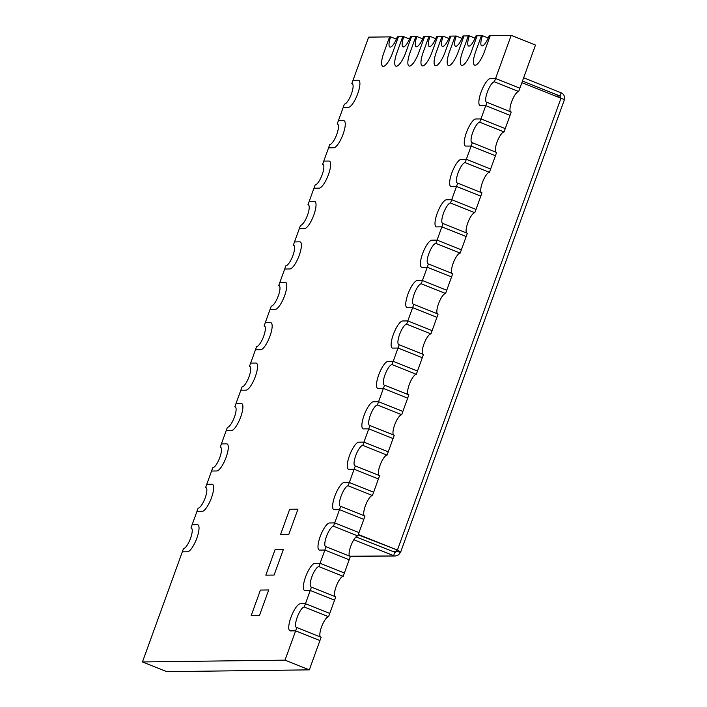 <?xml version="1.0" encoding="UTF-8"?>
<svg xmlns="http://www.w3.org/2000/svg" width="707" height="707" viewBox="0 0 707 707"><rect width="100%" height="100%" fill="white"/><g stroke="black" fill="none" stroke-linecap="round" stroke-linejoin="round"><path stroke-width="1.06" d="M511.196 35.35L494.379 81.8L518.682 91.512L519.866 88.225L495.572 78.512L490.366 78.574L495.572 78.512L519.866 88.225L535.491 45.062L511.196 35.35L490.243 35.615L484.436 51.646A14.52 4.101 111.8 0 1 474.644 65.177A14.52 4.101 -68.2 0 0 475.122 65.265A14.52 4.101 -68.2 0 0 484.436 51.646L490.243 35.615L489.173 35.624A10.994 3.102 111.8 0 1 481.75 45.884A10.994 3.102 111.8 0 1 482.501 35.712L477.119 35.783L471.322 51.814A14.52 4.101 111.8 0 1 461.521 65.344A14.52 4.101 -68.2 0 0 462.007 65.433A14.52 4.101 -68.2 0 0 471.322 51.814L477.119 35.783L476.05 35.792A10.994 3.102 111.8 0 1 468.635 46.043A10.994 3.102 111.8 0 1 469.377 35.88L464.004 35.942L458.198 51.973A14.52 4.101 111.8 0 1 448.406 65.512A14.52 4.101 -68.2 0 0 448.883 65.592A14.52 4.101 -68.2 0 0 458.198 51.973L464.004 35.942L462.935 35.96A10.994 3.102 111.8 0 1 455.511 46.211A10.994 3.102 111.8 0 1 456.262 36.039L450.88 36.11L445.083 52.141A14.52 4.101 111.8 0 1 435.291 65.671A14.52 4.101 -68.2 0 0 435.768 65.76A14.52 4.101 -68.2 0 0 445.083 52.141L450.88 36.11L449.82 36.128A10.994 3.102 111.8 0 1 442.396 46.379A10.994 3.102 111.8 0 1 443.139 36.207L437.766 36.278L431.959 52.309A14.52 4.101 111.8 0 1 422.167 65.839A14.52 4.101 -68.2 0 0 422.645 65.928A14.52 4.101 -68.2 0 0 431.959 52.309L437.766 36.278L436.696 36.287A10.994 3.102 111.8 0 1 429.282 46.538A10.994 3.102 111.8 0 1 430.024 36.375L424.642 36.437L418.844 52.468A14.52 4.101 111.8 0 1 409.053 66.007A14.52 4.101 -68.2 0 0 409.53 66.096A14.52 4.101 -68.2 0 0 418.844 52.468L424.642 36.437L423.581 36.455A10.994 3.102 111.8 0 1 416.158 46.706A10.994 3.102 111.8 0 1 416.9 36.534L411.527 36.605L405.721 52.636A14.52 4.101 111.8 0 1 395.929 66.175A14.52 4.101 -68.2 0 0 396.406 66.255A14.52 4.101 -68.2 0 0 405.721 52.636L411.527 36.605L410.458 36.623A10.994 3.102 111.8 0 1 403.043 46.874A10.994 3.102 111.8 0 1 403.785 36.702L398.403 36.773L392.606 52.804A14.52 4.101 111.8 0 1 382.814 66.334A14.52 4.101 -68.2 0 0 383.291 66.423A14.52 4.101 -68.2 0 0 392.606 52.804L398.403 36.773L397.343 36.782A10.994 3.102 111.8 0 1 389.919 47.042A10.994 3.102 111.8 0 1 390.662 36.87L368.639 37.144L353.014 80.306L358.219 80.245A14.52 4.101 111.8 0 1 358.705 80.324A14.52 4.101 -68.2 0 0 358.219 80.245L353.014 80.306L351.83 83.594A10.994 3.102 111.8 0 1 352.192 83.656A10.994 3.102 111.8 0 1 351.22 94.429A10.994 3.102 111.8 0 1 344.389 104.15L338.397 120.703L343.602 120.641A14.52 4.101 111.8 0 1 344.079 120.729A14.52 4.101 -68.2 0 0 343.602 120.641L338.397 120.703L337.204 123.999L337.875 124.264M337.204 123.999A10.994 3.102 111.8 0 1 337.566 124.061A10.994 3.102 111.8 0 1 336.594 134.825A10.994 3.102 111.8 0 1 329.762 144.546L328.569 147.834L333.775 147.772A14.52 4.101 -68.2 0 0 342.798 134.94A14.52 4.101 -68.2 0 0 344.079 120.729A14.52 4.101 111.8 0 1 342.798 134.94A14.52 4.101 111.8 0 1 333.775 147.772L328.569 147.834L322.578 164.395L323.249 164.66M328.976 161.037L323.771 161.108L328.976 161.037A14.52 4.101 111.8 0 1 329.453 161.125A14.52 4.101 111.8 0 1 328.172 175.336A14.52 4.101 111.8 0 1 319.157 188.168A14.52 4.101 -68.2 0 0 328.172 175.336A14.52 4.101 -68.2 0 0 329.453 161.125A14.52 4.101 -68.2 0 0 328.976 161.037M322.578 164.395A10.994 3.102 111.8 0 1 322.94 164.457A10.994 3.102 111.8 0 1 321.977 175.23A10.994 3.102 111.8 0 1 315.136 184.951L313.952 188.239L319.157 188.168L313.952 188.239L307.952 204.791L308.623 205.065M314.35 201.442L309.145 201.504L314.35 201.442A14.52 4.101 111.8 0 1 314.827 201.53A14.52 4.101 111.8 0 1 313.555 215.741A14.52 4.101 111.8 0 1 304.531 228.573A14.52 4.101 -68.2 0 0 313.555 215.741A14.52 4.101 -68.2 0 0 314.827 201.53A14.52 4.101 -68.2 0 0 314.35 201.442M307.952 204.791A10.994 3.102 111.8 0 1 308.314 204.862A10.994 3.102 111.8 0 1 307.351 215.626A10.994 3.102 111.8 0 1 300.51 225.347L299.326 228.635L304.531 228.573L299.326 228.635L293.325 245.196L293.997 245.462M299.724 241.838L294.519 241.909L299.724 241.838A14.52 4.101 111.8 0 1 300.201 241.927A14.52 4.101 111.8 0 1 298.928 256.137A14.52 4.101 111.8 0 1 289.905 268.969A14.52 4.101 -68.2 0 0 298.928 256.137A14.52 4.101 -68.2 0 0 300.201 241.927A14.52 4.101 -68.2 0 0 299.724 241.838M293.325 245.196A10.994 3.102 111.8 0 1 293.688 245.258A10.994 3.102 111.8 0 1 292.725 256.031A10.994 3.102 111.8 0 1 285.893 265.744L284.7 269.031L289.905 268.969L284.7 269.031L278.708 285.593L279.371 285.867M285.098 282.243L279.892 282.305L285.098 282.243A14.52 4.101 111.8 0 1 285.575 282.323A14.52 4.101 111.8 0 1 284.302 296.542A14.52 4.101 111.8 0 1 275.279 309.366A14.52 4.101 -68.2 0 0 284.302 296.542A14.52 4.101 -68.2 0 0 285.575 282.323A14.52 4.101 -68.2 0 0 285.098 282.243M278.708 285.593A10.994 3.102 111.8 0 1 279.071 285.663A10.994 3.102 111.8 0 1 278.098 296.427A10.994 3.102 111.8 0 1 271.267 306.149L270.074 309.436L275.279 309.366L270.074 309.436L264.082 325.998L264.754 326.263M270.472 322.639L265.266 322.71L270.472 322.639A14.52 4.101 111.8 0 1 270.958 322.728A14.52 4.101 111.8 0 1 269.676 336.939A14.52 4.101 111.8 0 1 260.653 349.771A14.52 4.101 -68.2 0 0 269.676 336.939A14.52 4.101 -68.2 0 0 270.958 322.728A14.52 4.101 -68.2 0 0 270.472 322.639M264.082 325.998A10.994 3.102 111.8 0 1 264.445 326.06A10.994 3.102 111.8 0 1 263.472 336.824A10.994 3.102 111.8 0 1 256.641 346.545L255.448 349.832L260.653 349.771L255.448 349.832L249.456 366.394L250.128 366.659M255.854 363.045L250.649 363.106L255.854 363.045A14.52 4.101 111.8 0 1 256.332 363.124A14.52 4.101 111.8 0 1 255.05 377.344A14.52 4.101 111.8 0 1 246.027 390.167A14.52 4.101 -68.2 0 0 255.05 377.344A14.52 4.101 -68.2 0 0 256.332 363.124A14.52 4.101 -68.2 0 0 255.854 363.045M249.456 366.394A10.994 3.102 111.8 0 1 249.818 366.456A10.994 3.102 111.8 0 1 248.846 377.229A10.994 3.102 111.8 0 1 242.015 386.95L240.822 390.237L246.027 390.167L240.822 390.237L234.83 406.799L235.502 407.064M241.228 403.441L236.023 403.503L241.228 403.441A14.52 4.101 111.8 0 1 241.706 403.529A14.52 4.101 111.8 0 1 240.424 417.74A14.52 4.101 111.8 0 1 231.41 430.572A14.52 4.101 -68.2 0 0 240.424 417.74A14.52 4.101 -68.2 0 0 241.706 403.529A14.52 4.101 -68.2 0 0 241.228 403.441M234.83 406.799A10.994 3.102 111.8 0 1 235.192 406.861A10.994 3.102 111.8 0 1 234.229 417.625A10.994 3.102 111.8 0 1 227.389 427.346L226.205 430.634L231.41 430.572L226.205 430.634L220.204 447.195L220.876 447.46M226.602 443.837L221.397 443.908L226.602 443.837A14.52 4.101 111.8 0 1 227.08 443.925A14.52 4.101 111.8 0 1 225.807 458.136A14.52 4.101 111.8 0 1 216.784 470.968A14.52 4.101 -68.2 0 0 225.807 458.136A14.52 4.101 -68.2 0 0 227.08 443.925A14.52 4.101 -68.2 0 0 226.602 443.837M220.204 447.195A10.994 3.102 111.8 0 1 220.566 447.257A10.994 3.102 111.8 0 1 219.603 458.03A10.994 3.102 111.8 0 1 212.763 467.751L211.579 471.039L216.784 470.968L211.579 471.039L205.578 487.591L206.25 487.865M211.976 484.242L206.771 484.304L211.976 484.242A14.52 4.101 111.8 0 1 212.454 484.33A14.52 4.101 111.8 0 1 211.181 498.541A14.52 4.101 111.8 0 1 202.158 511.373A14.52 4.101 -68.2 0 0 211.181 498.541A14.52 4.101 -68.2 0 0 212.454 484.33A14.52 4.101 -68.2 0 0 211.976 484.242M205.578 487.591A10.994 3.102 111.8 0 1 205.94 487.662A10.994 3.102 111.8 0 1 204.977 498.426A10.994 3.102 111.8 0 1 198.146 508.147L196.953 511.435L202.158 511.373L196.953 511.435L190.961 527.996L191.624 528.262M197.35 524.638L192.145 524.709L197.35 524.638A14.52 4.101 111.8 0 1 197.827 524.727A14.52 4.101 111.8 0 1 196.555 538.937A14.52 4.101 111.8 0 1 187.532 551.769A14.52 4.101 -68.2 0 0 196.555 538.937A14.52 4.101 -68.2 0 0 197.827 524.727A14.52 4.101 -68.2 0 0 197.35 524.638M190.961 527.996A10.994 3.102 111.8 0 1 191.323 528.058A10.994 3.102 111.8 0 1 190.351 538.831A10.994 3.102 111.8 0 1 183.52 548.544L182.326 551.831L187.532 551.769L182.326 551.831L142.469 661.938L166.764 671.65L309.321 669.856L285.027 660.144L142.469 661.938M510.569 111.794A10.994 3.102 111.8 0 1 512.071 100.633A10.994 3.102 111.8 0 1 518.682 91.512M494.379 81.8A10.994 3.102 -68.2 0 0 487.547 91.521A10.994 3.102 -68.2 0 0 486.584 102.285A10.994 3.102 -68.2 0 0 486.946 102.347L511.241 112.059L510.047 115.356L505.24 128.621L480.946 118.909L505.24 128.621L504.056 131.909L479.761 122.196A10.994 3.102 -68.2 0 0 472.921 131.917A10.994 3.102 -68.2 0 0 471.958 142.69A10.994 3.102 -68.2 0 0 472.32 142.752L496.614 152.465L490.623 169.026L466.32 159.314L490.623 169.026L489.43 172.314L465.135 162.601A10.994 3.102 -68.2 0 0 458.295 172.322A10.994 3.102 -68.2 0 0 457.332 183.086A10.994 3.102 -68.2 0 0 457.694 183.148L481.988 192.861L475.997 209.422L451.702 199.71L475.997 209.422L474.804 212.71L450.509 202.997A10.994 3.102 -68.2 0 0 443.678 212.719A10.994 3.102 -68.2 0 0 442.706 223.483A10.994 3.102 -68.2 0 0 443.068 223.553L467.362 233.266L461.371 249.818L437.076 240.106L461.371 249.818L460.177 253.115L435.883 243.402A10.994 3.102 -68.2 0 0 429.052 253.115A10.994 3.102 -68.2 0 0 428.08 263.888A10.994 3.102 -68.2 0 0 428.442 263.95L452.736 273.662L451.552 276.95L446.744 290.224L422.45 280.511L446.744 290.224L445.551 293.511L421.257 283.799A10.994 3.102 -68.2 0 0 414.426 293.52A10.994 3.102 -68.2 0 0 413.454 304.284A10.994 3.102 -68.2 0 0 413.816 304.355L438.11 314.067L432.118 330.62L407.824 320.907L432.118 330.62L430.934 333.907L406.631 324.195A10.994 3.102 -68.2 0 0 399.8 333.916A10.994 3.102 -68.2 0 0 398.836 344.689A10.994 3.102 -68.2 0 0 399.199 344.751L423.493 354.463L417.492 371.025L393.198 361.312L417.492 371.025L416.308 374.312L392.014 364.6A10.994 3.102 -68.2 0 0 385.174 374.321A10.994 3.102 -68.2 0 0 384.21 385.085A10.994 3.102 -68.2 0 0 384.573 385.147L408.867 394.86L402.875 411.421L378.572 401.709L402.875 411.421L401.682 414.709L377.388 404.996A10.994 3.102 -68.2 0 0 370.548 414.717A10.994 3.102 -68.2 0 0 369.584 425.49A10.994 3.102 -68.2 0 0 369.947 425.552L394.241 435.265L388.249 451.826L363.955 442.114L388.249 451.826L387.056 455.114L362.762 445.401A10.994 3.102 -68.2 0 0 355.93 455.122A10.994 3.102 -68.2 0 0 354.958 465.886A10.994 3.102 -68.2 0 0 355.321 465.948L379.615 475.661L373.623 492.222L349.329 482.51L373.623 492.222L372.43 495.51L348.136 485.797A10.994 3.102 -68.2 0 0 341.304 495.519A10.994 3.102 -68.2 0 0 340.332 506.283A10.994 3.102 -68.2 0 0 340.694 506.353L364.989 516.066L363.805 519.353L358.997 532.618L334.703 522.906L358.997 532.618L357.804 535.915L333.51 526.202A10.994 3.102 -68.2 0 0 326.678 535.915A10.994 3.102 -68.2 0 0 325.706 546.688A10.994 3.102 -68.2 0 0 326.068 546.75L350.363 556.462L349.178 559.75L324.884 550.037L349.178 559.75L344.371 573.024L320.077 563.311L344.371 573.024L343.187 576.311L318.884 566.599A10.994 3.102 -68.2 0 0 312.052 576.32A10.994 3.102 -68.2 0 0 311.089 587.084A10.994 3.102 -68.2 0 0 311.451 587.155L335.745 596.867L329.745 613.42L305.451 603.707L329.745 613.42L328.561 616.707L304.266 606.995A10.994 3.102 -68.2 0 0 297.426 616.716A10.994 3.102 -68.2 0 0 296.463 627.489A10.994 3.102 -68.2 0 0 296.825 627.551L321.119 637.263L319.926 640.551L295.632 630.838L319.926 640.551L309.321 669.856M486.946 102.347L485.753 105.635L510.047 115.356L485.753 105.635L480.548 105.705L485.753 105.635L479.761 122.196M490.366 78.574A14.52 4.101 -68.2 0 0 481.343 91.406A14.52 4.101 -68.2 0 0 480.071 105.617A14.52 4.101 -68.2 0 0 480.548 105.705A14.52 4.101 -68.2 0 1 480.071 105.617A14.52 4.101 -68.2 0 1 481.343 91.406A14.52 4.101 -68.2 0 1 490.366 78.574M475.74 118.979L480.946 118.909L475.74 118.979A14.52 4.101 -68.2 0 0 466.717 131.802A14.52 4.101 -68.2 0 0 465.445 146.022A14.52 4.101 -68.2 0 0 465.922 146.102L471.127 146.04L495.421 155.752L471.127 146.04L465.922 146.102A14.52 4.101 -68.2 0 1 465.445 146.022A14.52 4.101 -68.2 0 1 466.717 131.802A14.52 4.101 -68.2 0 1 475.74 118.979M495.943 152.199A10.994 3.102 111.8 0 1 497.454 141.038A10.994 3.102 111.8 0 1 504.056 131.909M472.32 142.752L465.135 162.601M461.114 159.375L466.32 159.314L461.114 159.375A14.52 4.101 -68.2 0 0 452.1 172.208A14.52 4.101 -68.2 0 0 450.819 186.418A14.52 4.101 -68.2 0 0 451.296 186.507L456.501 186.436L480.795 196.148L456.501 186.436L451.296 186.507A14.52 4.101 -68.2 0 1 450.819 186.418A14.52 4.101 -68.2 0 1 452.1 172.208A14.52 4.101 -68.2 0 1 461.114 159.375M481.317 192.596A10.994 3.102 111.8 0 1 482.828 181.434A10.994 3.102 111.8 0 1 489.43 172.314M457.694 183.148L450.509 202.997M446.497 199.772L451.702 199.71L446.497 199.772A14.52 4.101 -68.2 0 0 437.474 212.604A14.52 4.101 -68.2 0 0 436.192 226.823A14.52 4.101 -68.2 0 0 436.67 226.903L441.875 226.841L466.169 236.553L441.875 226.841L436.67 226.903A14.52 4.101 -68.2 0 1 436.192 226.823A14.52 4.101 -68.2 0 1 437.474 212.604A14.52 4.101 -68.2 0 1 446.497 199.772M466.691 232.992A10.994 3.102 111.8 0 1 468.202 221.839A10.994 3.102 111.8 0 1 474.804 212.71M443.068 223.553L435.883 243.402M431.871 240.177L437.076 240.106L431.871 240.177A14.52 4.101 -68.2 0 0 422.848 253.009A14.52 4.101 -68.2 0 0 421.566 267.219A14.52 4.101 -68.2 0 0 422.052 267.308L427.258 267.237L451.552 276.95L427.258 267.237L422.052 267.308A14.52 4.101 -68.2 0 1 421.566 267.219A14.52 4.101 -68.2 0 1 422.848 253.009A14.52 4.101 -68.2 0 1 431.871 240.177M452.073 273.397A10.994 3.102 111.8 0 1 453.576 262.235A10.994 3.102 111.8 0 1 460.177 253.115M428.442 263.95L421.257 283.799M417.245 280.573L422.45 280.511L417.245 280.573A14.52 4.101 -68.2 0 0 408.222 293.405A14.52 4.101 -68.2 0 0 406.949 307.616A14.52 4.101 -68.2 0 0 407.426 307.704L412.632 307.642L436.926 317.355L412.632 307.642L407.426 307.704A14.52 4.101 -68.2 0 1 406.949 307.616A14.52 4.101 -68.2 0 1 408.222 293.405A14.52 4.101 -68.2 0 1 417.245 280.573M437.447 313.793A10.994 3.102 111.8 0 1 438.95 302.631A10.994 3.102 111.8 0 1 445.551 293.511M413.816 304.355L406.631 324.195M402.619 320.978L407.824 320.907L402.619 320.978A14.52 4.101 -68.2 0 0 393.596 333.81A14.52 4.101 -68.2 0 0 392.323 348.021A14.52 4.101 -68.2 0 0 392.8 348.1L398.006 348.038L422.3 357.751L398.006 348.038L392.8 348.1A14.52 4.101 -68.2 0 1 392.323 348.021A14.52 4.101 -68.2 0 1 393.596 333.81A14.52 4.101 -68.2 0 1 402.619 320.978M422.821 354.198A10.994 3.102 111.8 0 1 424.324 343.036A10.994 3.102 111.8 0 1 430.934 333.907M399.199 344.751L392.014 364.6M387.993 361.374L393.198 361.312L387.993 361.374A14.52 4.101 -68.2 0 0 378.97 374.206A14.52 4.101 -68.2 0 0 377.697 388.417A14.52 4.101 -68.2 0 0 378.174 388.505L383.38 388.435L407.674 398.156L383.38 388.435L378.174 388.505A14.52 4.101 -68.2 0 1 377.697 388.417A14.52 4.101 -68.2 0 1 378.97 374.206A14.52 4.101 -68.2 0 1 387.993 361.374M408.195 394.594A10.994 3.102 111.8 0 1 409.707 383.433A10.994 3.102 111.8 0 1 416.308 374.312M384.573 385.147L377.388 404.996M373.367 401.779L378.572 401.709L373.367 401.779A14.52 4.101 -68.2 0 0 364.352 414.602A14.52 4.101 -68.2 0 0 363.071 428.822A14.52 4.101 -68.2 0 0 363.548 428.902L368.754 428.84L393.048 438.552L368.754 428.84L363.548 428.902A14.52 4.101 -68.2 0 1 363.071 428.822A14.52 4.101 -68.2 0 1 364.352 414.602A14.52 4.101 -68.2 0 1 373.367 401.779M393.569 434.999A10.994 3.102 111.8 0 1 395.08 423.838A10.994 3.102 111.8 0 1 401.682 414.709M369.947 425.552L362.762 445.401M358.749 442.175L363.955 442.114L358.749 442.175A14.52 4.101 -68.2 0 0 349.726 455.008A14.52 4.101 -68.2 0 0 348.445 469.218A14.52 4.101 -68.2 0 0 348.922 469.307L354.127 469.236L378.422 478.948L354.127 469.236L348.922 469.307A14.52 4.101 -68.2 0 1 348.445 469.218A14.52 4.101 -68.2 0 1 349.726 455.008A14.52 4.101 -68.2 0 1 358.749 442.175M378.943 475.396A10.994 3.102 111.8 0 1 380.454 464.234A10.994 3.102 111.8 0 1 387.056 455.114M355.321 465.948L348.136 485.797M344.123 482.572L349.329 482.51L344.123 482.572A14.52 4.101 -68.2 0 0 335.1 495.404A14.52 4.101 -68.2 0 0 333.819 509.623A14.52 4.101 -68.2 0 0 334.305 509.703L339.51 509.641L363.805 519.353L339.51 509.641L334.305 509.703A14.52 4.101 -68.2 0 1 333.819 509.623A14.52 4.101 -68.2 0 1 335.1 495.404A14.52 4.101 -68.2 0 1 344.123 482.572M364.326 515.792A10.994 3.102 111.8 0 1 365.828 504.639A10.994 3.102 111.8 0 1 372.43 495.51M340.694 506.353L333.51 526.202M329.497 522.977L334.703 522.906L329.497 522.977A14.52 4.101 -68.2 0 0 320.474 535.809A14.52 4.101 -68.2 0 0 319.202 550.019A14.52 4.101 -68.2 0 0 319.679 550.108L324.884 550.037L319.679 550.108A14.52 4.101 -68.2 0 1 319.202 550.019A14.52 4.101 -68.2 0 1 320.474 535.809A14.52 4.101 -68.2 0 1 329.497 522.977M350.336 556.55L395.496 555.985L349.7 556.197A10.994 3.102 111.8 0 1 351.202 545.035A10.994 3.102 111.8 0 1 357.804 535.915M326.068 546.75L318.884 566.599M521.872 82.684L564.257 99.51C564.981 96.452 563.947 94.217 561.164 92.803L559.997 96.037L522.473 81.04M561.208 98.37L562.304 98.724M560.89 98.273L559.997 96.037L555.437 96.099M523.64 77.797L561.164 92.803M353.845 539.741L393.622 555.64L394.798 552.406L397.14 551.398L400.524 552.432L564.469 99.546M395.496 555.985L398.58 554.88L400.224 552.635C400.993 552.291 400.056 551.442 397.414 550.09L358.193 534.846M392.429 551.46L397.14 551.398L396.362 550.108M560.96 98.308L397.414 550.09L358.325 534.465M356.028 536.905L395.452 552.521M351.83 83.594L352.501 83.859M343.195 107.437L348.401 107.367A14.52 4.101 -68.2 0 0 357.424 94.544A14.52 4.101 -68.2 0 0 358.705 80.324A14.52 4.101 111.8 0 1 357.424 94.544A14.52 4.101 111.8 0 1 348.401 107.367L343.195 107.437M390.662 36.87L396.388 39.159M389.601 36.879L383.795 52.91A14.52 4.101 -68.2 0 0 382.814 66.334A14.52 4.101 111.8 0 1 383.795 52.91L389.601 36.879M403.785 36.702L409.512 38.991M402.716 36.72L396.91 52.751A14.52 4.101 -68.2 0 0 395.929 66.175A14.52 4.101 111.8 0 1 396.91 52.751L402.716 36.72M416.9 36.534L422.627 38.823M415.84 36.552L410.033 52.583A14.52 4.101 -68.2 0 0 409.053 66.007A14.52 4.101 111.8 0 1 410.033 52.583L415.84 36.552M430.024 36.375L435.751 38.664M428.955 36.384L423.148 52.415A14.52 4.101 -68.2 0 0 422.167 65.839A14.52 4.101 111.8 0 1 423.148 52.415L428.955 36.384M443.139 36.207L448.865 38.496M442.078 36.225L436.272 52.256A14.52 4.101 -68.2 0 0 435.291 65.671A14.52 4.101 111.8 0 1 436.272 52.256L442.078 36.225M456.262 36.039L461.989 38.328M455.193 36.057L449.387 52.088A14.52 4.101 -68.2 0 0 448.406 65.512A14.52 4.101 111.8 0 1 449.387 52.088L455.193 36.057M469.377 35.88L475.104 38.169M468.308 35.889L462.511 51.92A14.52 4.101 -68.2 0 0 461.521 65.344A14.52 4.101 111.8 0 1 462.511 51.92L468.308 35.889M482.501 35.712L488.228 38.001M481.432 35.721L475.625 51.752A14.52 4.101 -68.2 0 0 474.644 65.177A14.52 4.101 111.8 0 1 475.625 51.752L481.432 35.721M314.871 563.373L320.077 563.311L314.871 563.373A14.52 4.101 -68.2 0 0 305.848 576.205A14.52 4.101 -68.2 0 0 304.576 590.416A14.52 4.101 -68.2 0 0 305.053 590.504L310.258 590.442L334.552 600.155L310.258 590.442L305.053 590.504A14.52 4.101 -68.2 0 1 304.576 590.416A14.52 4.101 -68.2 0 1 305.848 576.205A14.52 4.101 -68.2 0 1 314.871 563.373M335.074 596.593A10.994 3.102 111.8 0 1 336.576 585.431A10.994 3.102 111.8 0 1 343.187 576.311M311.451 587.155L304.266 606.995M300.245 603.778L305.451 603.707L300.245 603.778A14.52 4.101 -68.2 0 0 291.222 616.61A14.52 4.101 -68.2 0 0 289.95 630.821A14.52 4.101 -68.2 0 0 290.427 630.9L295.632 630.838L290.427 630.9A14.52 4.101 -68.2 0 1 289.95 630.821A14.52 4.101 -68.2 0 1 291.222 616.61A14.52 4.101 -68.2 0 1 300.245 603.778M320.448 636.998A10.994 3.102 111.8 0 1 321.959 625.836A10.994 3.102 111.8 0 1 328.561 616.707M296.825 627.551L285.027 660.144M268.704 589.965L260.432 590.071L251.206 615.558L259.478 615.452L268.704 589.965L259.478 615.452L251.206 615.558L260.432 590.071L268.704 589.965M274.104 575.056L283.33 549.569L275.058 549.675L265.832 575.162L274.104 575.056L265.832 575.162L275.058 549.675L283.33 549.569L274.104 575.056M288.73 534.651L297.956 509.173L289.676 509.27L280.458 534.757L288.73 534.651L280.458 534.757L289.676 509.27L297.956 509.173L288.73 534.651"/></g></svg>
